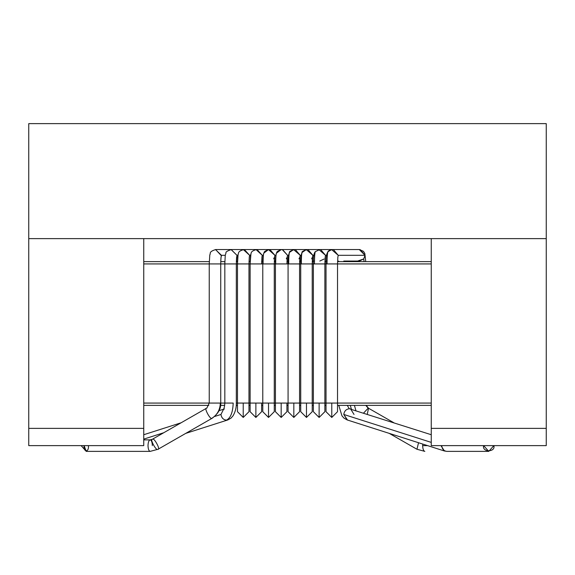 <?xml version="1.0" encoding="UTF-8"?>
<svg xmlns="http://www.w3.org/2000/svg" width="575" height="575" viewBox="0 0 575 575"><rect width="100%" height="100%" fill="white"/><g stroke="black" fill="none" stroke-linecap="round" stroke-linejoin="round"><path stroke-width="0.86" d="M28.75 238.625L28.75 123.625L28.75 238.625L546.25 238.625L546.25 123.625L546.25 238.625L28.75 238.625L28.75 428.375L143.75 428.375L143.75 238.625L28.75 238.625L143.75 238.625L143.75 428.375L28.75 428.375L28.75 238.625M546.25 123.625L28.75 123.625L546.25 123.625M158.032 449.269L212.189 418.219L158.032 449.269C160.698 449.815 154.201 437.611 152.67 439.207C154.201 437.611 160.698 449.815 158.032 449.269L150.168 451.375C148.868 451.008 148.142 449.089 148.005 445.625C148.142 449.089 148.868 451.008 150.168 451.375L157.665 449.363L150.168 451.375L86.25 451.375L84.087 445.625C83.317 452.453 89.183 452.453 88.413 445.625M211.83 418.312C210.299 419.901 203.802 407.697 206.468 408.243L152.31 439.293C149.637 438.747 156.134 450.951 157.665 449.363C156.134 450.951 149.637 438.747 152.31 439.293L206.468 408.243C203.802 407.697 210.299 419.901 211.83 418.312L212.189 418.219L211.83 418.312C217.242 414.906 220.067 409.831 220.311 403.075C220.067 409.831 217.242 414.906 211.83 418.312M215.496 249.557L221.447 255.3L225.256 255.3L221.447 255.3L221.425 255.782C221.008 256.263 220.778 258.98 220.735 263.925L220.735 403.075L220.311 403.075L220.735 403.075L220.735 263.925L209.235 263.925L209.235 403.075L220.311 403.075L209.235 403.075L209.235 263.925L220.735 263.925C220.778 258.98 221.008 256.263 221.425 255.782L215.589 249.55M493.868 445.625L488.75 451.375L483.632 445.625C481.807 452.453 495.693 452.453 493.868 445.625M441.751 445.625C442.082 449.089 443.785 451.008 446.876 451.375C443.785 451.008 442.082 449.089 441.751 445.625M440.996 445.625L444.396 450.987M445.747 451.195L444.374 450.98L440.989 445.69M347.178 419.937L343.785 414.453L431.25 442.391L343.785 414.453L347.508 420.03M350.304 408.882L349.284 408.768C346.172 409.127 344.339 411.024 343.785 414.453C344.339 411.024 346.172 409.127 349.284 408.768L347.264 405.375L349.284 408.768L350.635 408.969L354.027 414.453M221.425 255.782L221.016 257.485L221.425 255.782M248.975 411.686L243.225 417.45L248.975 411.7L248.975 403.075L243.225 403.075L243.225 417.45L243.225 403.075L248.975 403.075L248.975 263.925L237.475 263.925L237.475 403.075L243.225 403.075L237.475 403.075L237.475 263.925L248.975 263.925L248.975 403.075L250.125 403.075L248.975 403.075M243.34 249.579L249.607 255.3L250.556 255.3L249.607 255.3L249.284 257.003L249.607 255.3L244.425 249.579M238.316 253.913C237.856 254.502 237.604 257.837 237.554 263.925C237.604 257.837 237.856 254.502 238.316 253.913M249.442 256.687L249.234 257.348L249.442 256.687M274.275 411.686L268.525 417.45L274.275 411.7L274.275 403.075L268.525 403.075L268.525 417.45L268.525 403.075L274.275 403.075L274.275 263.925L262.775 263.925L262.775 403.075L268.525 403.075L262.775 403.075L262.775 263.925L274.275 263.925L274.275 403.075L275.425 403.075L274.275 403.075M268.482 249.593L274.908 255.3L275.856 255.3L274.908 255.3L274.469 257.514L274.908 255.3L269.934 249.6M305.821 249.55L269.179 249.55C262.15 251.742 264.766 252.82 263.738 253.266L263.882 253.086C263.386 253.726 263.113 257.341 263.062 263.925C263.113 257.341 263.386 253.726 263.882 253.086L268.446 249.6M299.575 411.686L293.825 417.45L299.575 411.7L299.575 403.075L293.825 403.075L293.825 417.45L293.825 403.075L299.575 403.075L299.575 263.925L288.075 263.925L288.075 403.075L293.825 403.075L288.075 403.075L288.075 263.925L299.575 263.925L299.575 403.075L300.725 403.075L299.575 403.075M289.577 252.317C289.045 253 288.751 256.867 288.7 263.925C288.751 256.867 289.045 253 289.577 252.317L293.645 249.607L300.207 255.3L301.156 255.3L300.207 255.3L299.834 257.348L300.207 255.3L295.356 249.615M324.875 411.686L319.125 417.45L324.875 411.7L324.875 403.075L319.125 403.075L319.125 417.45L319.125 403.075L324.875 403.075L324.875 263.925L313.375 263.925L313.375 403.075L319.125 403.075L313.375 403.075L313.375 263.925L324.875 263.925L324.875 403.075L326.025 403.075L324.875 403.075M318.917 249.615L325.507 255.3L326.499 255.3L325.507 255.3L325.134 257.348L325.507 255.3L320.713 249.629M315.38 251.613C314.812 252.332 314.503 256.436 314.446 263.925C314.503 256.436 314.812 252.332 315.38 251.613L315.294 251.663C313.835 253.237 313.195 257.32 313.375 263.925L312.225 263.925L313.375 263.925M348.472 261.05L348.5 261.625L348.472 261.05M313.375 411.7L319.125 417.45L313.375 411.686L313.375 403.075L312.225 403.075L313.375 403.075M288.075 403.075L286.925 403.075L288.075 403.075L288.075 411.7L293.825 417.45M262.775 411.7L268.525 417.45L262.775 411.686L262.775 403.075L261.625 403.075L262.775 403.075M237.475 411.7L243.225 417.45L237.475 411.686L237.475 403.075L236.325 403.075L237.475 403.075M209.235 403.075L143.75 403.075L209.235 403.075L206.827 408.157M152.67 439.207L152.31 439.293L152.67 439.207M152.31 439.293L150.168 439.875C148.868 440.242 148.142 442.161 148.005 445.625C148.142 442.161 148.868 440.242 150.168 439.875C151.477 440.242 152.202 442.161 152.339 445.625M431.25 238.625L431.25 428.375L546.25 428.375L546.25 238.625L431.25 238.625L546.25 238.625L546.25 428.375L431.25 428.375L431.25 238.625M431.25 405.375L337.525 405.375L431.25 405.375M326.025 405.375L324.875 405.375L326.025 405.375M313.375 405.375L312.225 405.375L313.375 405.375M300.725 405.375L299.575 405.375L300.725 405.375M288.075 405.375L286.925 405.375L288.075 405.375M275.425 405.375L274.275 405.375L275.425 405.375M262.775 405.375L261.625 405.375L262.775 405.375M250.125 405.375L248.975 405.375L250.125 405.375M237.475 405.375L236.239 405.375L237.475 405.375M224.688 405.375L220.592 405.375L224.688 405.375M208.826 405.375L143.75 405.375L208.826 405.375M143.75 261.625L209.264 261.625L143.75 261.625M220.764 261.625L224.847 261.625L220.764 261.625M236.347 261.625L237.497 261.625L236.347 261.625M248.997 261.625L250.147 261.625L248.997 261.625M261.647 261.625L262.797 261.625L261.647 261.625M274.297 261.625L275.447 261.625L274.297 261.625M286.947 261.625L288.097 261.625L286.947 261.625M299.597 261.625L300.747 261.625L299.597 261.625M312.247 261.625L313.397 261.625L312.247 261.625M324.897 261.625L326.047 261.625L324.897 261.625M337.554 261.625L431.25 261.625L337.554 261.625M220.735 403.075L224.825 403.075L220.735 403.075C221.102 408.617 218.256 413.662 212.189 418.219M337.525 403.075L431.25 403.075L331.775 403.075L331.775 417.45L337.525 411.7L331.775 417.45L331.775 403.075L337.525 403.075L337.525 263.925L431.25 263.925L324.875 263.925L326.025 263.925L326.025 403.075L331.775 403.075L326.025 403.075L326.025 263.925L337.525 263.925L337.525 411.7M300.725 263.925L299.575 263.925L300.725 263.925L300.725 403.075L306.475 403.075L306.475 417.45L312.225 411.7L306.475 417.45L306.475 403.075L312.225 403.075L300.725 403.075L300.725 263.925L301.307 263.925L300.725 263.925C300.553 258.606 300.998 254.797 302.062 252.497C301.494 251.807 303.183 250.829 307.129 249.55L294.479 249.55C290.548 250.829 288.88 251.778 289.469 252.403C288.298 255.393 287.831 259.232 288.075 263.925L286.925 263.925L288.075 263.925M275.425 263.925L274.275 263.925L275.425 263.925L275.425 403.075L281.175 403.075L281.175 417.45L286.925 411.7L281.175 417.45L281.175 403.075L286.925 403.075L275.425 403.075L275.425 263.925C275.31 259.742 275.612 256.227 276.345 253.381L276.496 253.18C276.007 253.812 275.734 257.392 275.684 263.925L286.925 263.925L275.684 263.925C275.734 257.392 276.007 253.812 276.496 253.18L281.118 249.593M262.775 263.925L261.625 263.925L262.775 263.925C262.653 259.454 262.976 255.897 263.738 253.266M250.125 263.925L248.975 263.925L250.125 263.925L250.125 403.075L255.875 403.075L255.875 417.45L261.625 411.7L255.875 417.45L255.875 403.075L261.625 403.075L250.125 403.075L250.125 263.925L250.937 254.006C250.484 254.596 250.233 257.902 250.19 263.925L261.625 263.925L250.19 263.925C250.233 257.902 250.484 254.596 250.937 254.006M237.475 263.925L236.325 263.925L237.475 263.925L238.086 254.387C239.028 253.359 236.993 251.541 243.879 249.55L267.871 249.55M255.422 249.55L231.229 249.55C227.211 250.987 225.479 252.051 226.025 252.748L225.242 255.415L224.825 263.925L220.735 263.925L224.825 263.925L224.825 403.075L233.191 403.075C232.846 412.361 230.604 418.054 226.471 420.145C223.359 419.786 221.526 417.888 220.972 414.453L214.676 416.465L220.972 414.453C221.526 417.888 223.359 419.786 226.471 420.145L227.858 419.93L226.471 420.145C230.604 418.054 232.846 412.361 233.191 403.075L224.825 403.075L224.825 263.925L230.575 263.925L224.825 263.925L224.847 261.841M209.235 263.925L143.75 263.925L209.235 263.925L209.803 254.804C211.039 253.683 208.085 251.893 215.711 249.55L242.499 249.55M81.132 445.625L86.25 451.375M163.753 432.731L143.75 439.12L163.753 432.731M427.599 445.625L422.661 445.625C422.798 449.089 423.523 451.008 424.832 451.375C423.523 451.008 422.798 449.089 422.661 445.625L422.74 444.073L422.661 445.625L427.599 445.625M418.535 442.728L416.968 449.269L418.535 442.728M368.173 408.157L363.572 413.102L368.173 408.157L365.786 405.375L368.173 408.157M389.246 433.378L416.968 449.269L389.246 433.378M393.911 422.79L368.532 408.243L367.267 414.287L368.532 408.243L393.911 422.79M231.15 249.55L236.958 255.3L237.906 255.3L236.958 255.3L236.325 263.925L236.325 403.075L236.325 263.925L230.575 263.925L236.325 263.925L236.958 255.3L231.078 249.55M236.943 255.731L236.584 257.348L236.943 255.731M261.625 403.075L261.625 411.7M256.019 249.572L262.257 255.3L263.206 255.3L262.257 255.3L261.934 256.989L262.257 255.3L257.047 249.572M262.114 256.594L261.884 257.348L262.114 256.594M286.925 403.075L286.925 411.7M282.224 249.564L287.558 255.3L288.506 255.3L287.558 255.3L287.155 257.42L287.558 255.3L282.562 249.6M312.225 403.075L312.225 263.925L301.307 263.925L312.225 263.925L312.225 411.7M302.177 252.403C301.645 253.079 301.357 256.917 301.307 263.925C301.357 256.917 301.645 253.079 302.177 252.403L306.303 249.607L312.857 255.3L313.806 255.3L312.857 255.3L312.484 257.348L312.857 255.3L307.999 249.615M359.282 261.05L363.716 258.951L365.017 255.3L338.229 255.3L337.798 257.485L338.229 255.3L333.435 249.629M359.289 249.55L332.501 249.55C329.288 250.348 327.779 251.067 327.973 251.713L328.073 251.649C327.448 252.368 327.103 256.457 327.038 263.925C327.103 256.457 327.448 252.368 328.073 251.649L331.646 249.615L338.229 255.3L365.017 255.3L363.716 258.951L364.083 261.625L363.716 258.951L358.024 260.906M360.223 249.629L365.017 255.3L359.282 249.55M326.025 411.7L331.775 417.45L326.025 411.686L326.025 403.075M300.725 411.7L306.475 417.45L300.725 411.686L300.725 403.075M275.425 411.7L281.175 417.45L275.425 411.686L275.425 403.075M250.125 411.7L255.875 417.45L250.125 411.686L250.125 403.075M417.335 449.363L424.832 451.375M223.546 409.321L220.972 414.453L223.546 409.321M28.75 445.625L28.75 428.375L28.75 445.625L143.75 445.625L143.75 428.375L143.75 445.625L28.75 445.625M143.75 428.375L28.75 428.375L143.75 428.375M546.25 428.375L546.25 445.625L546.25 428.375L431.25 428.375L431.25 445.625L431.25 428.375L546.25 428.375M431.25 445.625L546.25 445.625L431.25 445.625M446.876 451.375L488.75 451.375M444.374 450.98L347.156 419.93L343.943 418.09L341.96 415.818L338.761 405.375M248.975 263.925L249.277 257.032M274.275 263.925L274.584 256.982L273.671 258.843M274.311 261.05L275.713 261.05M299.575 263.925L299.884 256.982L298.971 258.843M343.771 249.55L319.779 249.55L315.294 251.663M324.875 263.925L325.184 256.982M326.061 261.05L327.067 261.05M359.289 261.05L343.771 261.05M350.153 261.625L350.139 261.05M338.653 261.625L338.639 261.05M319.779 261.05L324.142 259.009M313.353 261.625L313.339 261.05M288.053 261.625L288.039 261.05M262.753 261.625L262.739 261.05M237.446 261.625L237.432 261.05M220.75 262.128L221.03 257.262M350.312 405.375L351.39 409.213M351.569 409.493L431.25 434.722M150.168 439.875L143.75 439.875M185.754 433.378L227.844 419.93L231.057 418.09L233.04 415.818C235.333 411.908 236.426 407.661 236.325 403.075M354.408 405.375L355.932 410.665M269.179 249.55L256.529 249.55C249.758 251.412 251.555 253.51 250.693 254.56M261.625 263.925L261.934 256.996M281.829 249.55C274.764 251.771 277.409 252.842 276.345 253.381M286.925 263.925L287.234 256.982L286.321 258.843M299.611 261.05L300.761 261.05M312.225 263.925L312.534 256.982L311.621 258.843M312.261 261.05L314.475 261.05M337.525 263.925L337.856 257.104M365.736 261.625L364.845 253.539L363.493 251.347L359.497 249.557M354.236 261.625L354.222 261.05M327.973 251.713C325.637 255.199 326.205 260.245 326.025 263.925M326.003 261.625L325.989 261.05M331.121 249.55L307.129 249.55M300.703 261.625L300.689 261.05M275.403 261.625L275.389 261.05M250.103 261.625L250.089 261.05M236.339 262.092L236.598 257.133M366.174 405.375L368.532 408.243M224.825 403.075C224.394 409.659 222.963 409.91 223.431 409.493L224.343 408.976M223.61 409.213L219.068 410.665M181.089 422.79L143.75 434.722"/></g></svg>
